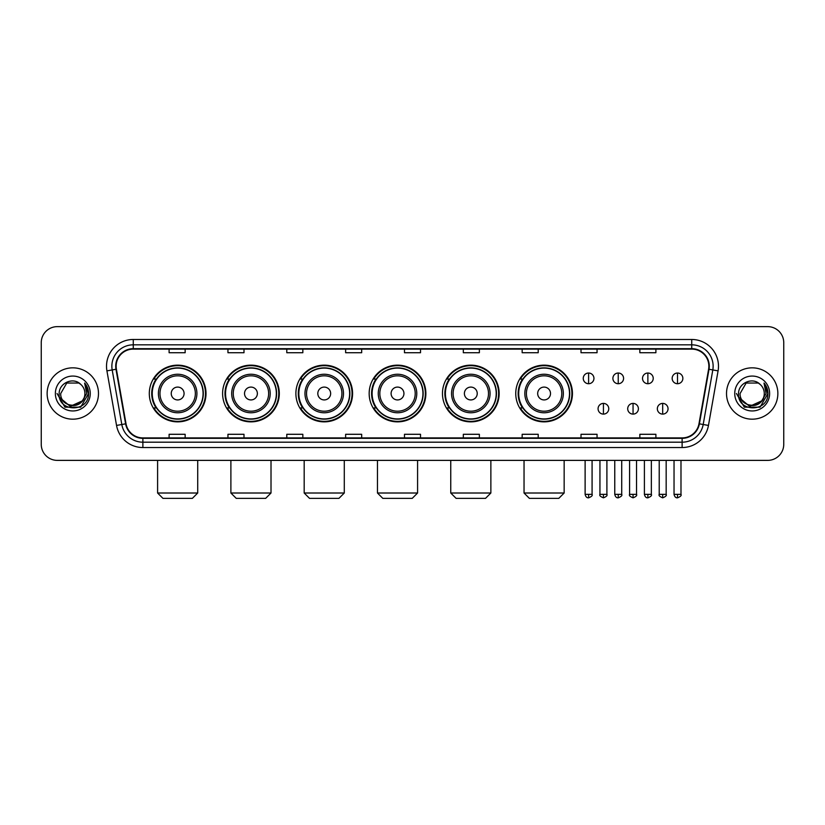 <?xml version="1.0" encoding="UTF-8"?>
<svg xmlns="http://www.w3.org/2000/svg" width="825" height="825" viewBox="0 0 825 825"><rect width="100%" height="100%" fill="white"/><g stroke="black" fill="none" stroke-linecap="round" stroke-linejoin="round"><path stroke-width="1.24" d="M515.749 393.515A28.349 28.349 0 0 0 544.098 421.864A28.349 28.349 0 0 0 572.447 393.515A28.349 28.349 0 0 0 544.098 365.155A28.349 28.349 0 0 0 515.749 393.515M442.458 393.515A28.349 28.349 0 0 0 470.807 421.864A28.349 28.349 0 0 0 499.156 393.515A28.349 28.349 0 0 0 470.807 365.155A28.349 28.349 0 0 0 442.458 393.515M369.167 393.515A28.349 28.349 0 0 0 397.526 421.864A28.349 28.349 0 0 0 425.875 393.515A28.349 28.349 0 0 0 397.526 365.155A28.349 28.349 0 0 0 369.167 393.515M295.886 393.515A28.349 28.349 0 0 0 324.235 421.864A28.349 28.349 0 0 0 352.584 393.515A28.349 28.349 0 0 0 324.235 365.155A28.349 28.349 0 0 0 295.886 393.515M222.595 393.515A28.349 28.349 0 0 0 250.944 421.864A28.349 28.349 0 0 0 279.304 393.515A28.349 28.349 0 0 0 250.944 365.155A28.349 28.349 0 0 0 222.595 393.515M149.304 393.515A28.349 28.349 0 0 0 177.664 421.864A28.349 28.349 0 0 0 206.013 393.515A28.349 28.349 0 0 0 177.664 365.155A28.349 28.349 0 0 0 149.304 393.515M156.111 407.952A25.946 25.946 0 0 1 156.111 379.067M229.391 407.952A25.946 25.946 0 0 1 229.391 379.067M302.682 407.952A25.946 25.946 0 0 1 302.682 379.067M375.973 407.952A25.946 25.946 0 0 1 375.973 379.067M449.254 407.952A25.946 25.946 0 0 1 449.254 379.067M522.545 407.952A25.946 25.946 0 0 1 522.545 379.067M41.25 342.695L41.25 444.324A16.046 16.046 0 0 0 57.296 460.381L767.704 460.381A16.046 16.046 0 0 0 783.75 444.324L783.75 342.695A16.046 16.046 0 0 0 767.704 326.638L57.296 326.638A16.046 16.046 0 0 0 41.25 342.695L41.25 444.324M47.138 393.515A25.678 25.678 0 0 0 72.817 419.183A25.678 25.678 0 0 0 98.484 393.515A25.678 25.678 0 0 0 72.817 367.837A25.678 25.678 0 0 0 47.138 393.515A25.678 25.678 0 0 0 72.817 419.183A25.678 25.678 0 0 0 98.484 393.515A25.678 25.678 0 0 0 72.817 367.837A25.678 25.678 0 0 0 47.138 393.515M726.516 393.515A25.678 25.678 0 0 0 752.183 419.183A25.678 25.678 0 0 0 777.862 393.515A25.678 25.678 0 0 0 752.183 367.837A25.678 25.678 0 0 0 726.516 393.515A25.678 25.678 0 0 0 752.183 419.183A25.678 25.678 0 0 0 777.862 393.515A25.678 25.678 0 0 0 752.183 367.837A25.678 25.678 0 0 0 726.516 393.515M116.139 366.228A17.119 17.119 0 0 1 133.258 349.109L691.742 349.109A17.119 17.119 0 0 1 708.603 369.198L698.981 423.761A17.119 17.119 0 0 1 682.12 437.91L142.88 437.91A17.119 17.119 0 0 1 126.019 423.761L116.397 369.198A17.119 17.119 0 0 1 116.139 366.228M115.717 366.228A17.542 17.542 0 0 0 115.985 369.27L125.606 423.833A17.542 17.542 0 0 0 142.88 438.333L682.12 438.333A17.542 17.542 0 0 0 699.394 423.833L709.015 369.27A17.542 17.542 0 0 0 691.742 348.686L133.258 348.686A17.542 17.542 0 0 0 115.717 366.228M106.92 370.868A26.751 26.751 0 0 1 133.258 339.477L691.742 339.477A26.751 26.751 0 0 1 718.08 370.868L708.458 425.432A26.751 26.751 0 0 1 682.12 447.542L142.88 447.542A26.751 26.751 0 0 1 116.542 425.432L106.92 370.868L112.19 369.94A21.398 21.398 0 0 1 133.258 344.829L691.742 344.829A21.398 21.398 0 0 1 712.81 369.94L703.189 424.504A21.398 21.398 0 0 1 682.12 442.19L142.88 442.19A21.398 21.398 0 0 1 121.811 424.504L112.19 369.94A21.398 21.398 0 0 1 111.86 366.228M767.704 326.638L57.296 326.638M57.296 460.381L767.704 460.381M783.75 444.324L783.75 342.695M699.394 423.833L703.189 424.504L712.81 369.94L718.08 370.868M404.477 349.109L404.477 352.729L420.523 352.729L420.523 349.109M345.634 349.109L345.634 352.729L361.68 352.729L361.68 349.109M286.791 349.109L286.791 352.729L302.837 352.729L302.837 349.109M227.947 349.109L227.947 352.729L243.994 352.729L243.994 349.109M169.104 349.109L169.104 352.729L185.151 352.729L185.151 349.109M463.32 349.109L463.32 352.729L479.366 352.729L479.366 349.109M522.163 349.109L522.163 352.729L538.209 352.729L538.209 349.109M581.006 349.109L581.006 352.729L597.053 352.729L597.053 349.109M639.849 349.109L639.849 352.729L655.896 352.729L655.896 349.109M420.523 437.91L420.523 434.29L404.477 434.29L404.477 437.91M361.68 437.91L361.68 434.29L345.634 434.29L345.634 437.91M302.837 437.91L302.837 434.29L286.791 434.29L286.791 437.91M243.994 437.91L243.994 434.29L227.947 434.29L227.947 437.91M185.151 437.91L185.151 434.29L169.104 434.29L169.104 437.91M479.366 437.91L479.366 434.29L463.32 434.29L463.32 437.91M538.209 437.91L538.209 434.29L522.163 434.29L522.163 437.91M597.053 437.91L597.053 434.29L581.006 434.29L581.006 437.91M655.896 437.91L655.896 434.29L639.849 434.29L639.849 437.91M82.077 401.28C75.663 409.953 60.091 404.405 60.72 393.515C59.977 409.107 85.645 409.107 84.903 393.515C85.645 409.107 59.977 409.107 60.72 393.515L66.763 383.037L78.86 383.037L80.737 384.378C73.312 376.602 59.029 383.006 59.163 393.515C57.802 412.17 88.058 412.665 88.553 394.412L88.574 393.515C88.533 389.544 87.213 386.059 84.624 383.058L86.707 393.515L82.077 401.28A12.086 12.086 0 0 0 84.903 393.515C85.645 409.107 59.977 409.107 60.72 393.515L66.763 383.037M84.903 393.515A12.086 12.086 0 0 0 80.737 384.378M82.851 400.63L70.238 406.354L59.534 397.433M55.368 393.515A17.438 17.438 0 0 0 72.817 410.953A17.438 17.438 0 0 0 90.255 393.515A17.438 17.438 0 0 0 72.817 376.066A17.438 17.438 0 0 0 55.368 393.515M84.624 383.058L88.574 393.968L87.842 388.73L88.574 393.968L87.842 388.73L88.574 393.968L84.738 383.192L88.574 393.968L84.738 383.192L88.574 393.515L80.695 407.168L64.927 407.168L57.049 393.515M84.738 383.192L88.574 393.979M192.369 498.362L162.948 498.362L157.596 493.01L197.722 493.01L192.369 498.362M184.078 393.515A6.414 6.414 0 0 0 177.664 387.09A6.414 6.414 0 0 0 171.239 393.515A6.414 6.414 0 0 0 177.664 399.929A6.414 6.414 0 0 0 184.078 393.515M196.917 393.515A19.253 19.253 0 0 0 177.664 374.251A19.253 19.253 0 0 0 158.4 393.515A19.253 19.253 0 0 0 177.664 412.768A19.253 19.253 0 0 0 196.917 393.515A19.253 19.253 0 0 1 177.664 412.768A19.253 19.253 0 0 1 158.4 393.515M203.074 393.515A25.41 25.41 0 0 0 177.664 368.105A25.41 25.41 0 0 0 152.254 393.515A25.41 25.41 0 0 0 177.664 418.914A25.41 25.41 0 0 0 203.074 393.515M205.477 393.515A27.813 27.813 0 0 1 153.883 407.952L156.461 407.952A25.647 25.647 0 0 0 194.628 412.737A25.647 25.647 0 0 0 194.628 374.282A25.647 25.647 0 0 0 156.461 379.067L153.883 379.067A27.813 27.813 0 0 1 205.477 393.515M265.66 498.362L236.239 498.362L230.887 493.01L271.012 493.01L265.66 498.362M257.369 393.515A6.414 6.414 0 0 0 250.944 387.09A6.414 6.414 0 0 0 244.53 393.515A6.414 6.414 0 0 0 250.944 399.929A6.414 6.414 0 0 0 257.369 393.515M270.208 393.515A19.253 19.253 0 0 0 250.944 374.251A19.253 19.253 0 0 0 231.691 393.515A19.253 19.253 0 0 0 250.944 412.768A19.253 19.253 0 0 0 270.208 393.515A19.253 19.253 0 0 1 250.944 412.768A19.253 19.253 0 0 1 231.691 393.515M276.354 393.515A25.41 25.41 0 0 0 250.944 368.105A25.41 25.41 0 0 0 225.534 393.515A25.41 25.41 0 0 0 250.944 418.914A25.41 25.41 0 0 0 276.354 393.515M278.767 393.515A27.813 27.813 0 0 1 227.174 407.952L229.752 407.952A25.647 25.647 0 0 0 267.919 412.737A25.647 25.647 0 0 0 267.919 374.282A25.647 25.647 0 0 0 229.752 379.067L227.174 379.067A27.813 27.813 0 0 1 278.767 393.515M338.941 498.362L309.519 498.362L304.177 493.01L344.293 493.01L338.941 498.362M330.65 393.515A6.414 6.414 0 0 0 324.235 387.09A6.414 6.414 0 0 0 317.811 393.515A6.414 6.414 0 0 0 324.235 399.929A6.414 6.414 0 0 0 330.65 393.515M343.489 393.515A19.253 19.253 0 0 0 324.235 374.251A19.253 19.253 0 0 0 304.972 393.515A19.253 19.253 0 0 0 324.235 412.768A19.253 19.253 0 0 0 343.489 393.515A19.253 19.253 0 0 1 324.235 412.768A19.253 19.253 0 0 1 304.972 393.515M349.645 393.515A25.41 25.41 0 0 0 324.235 368.105A25.41 25.41 0 0 0 298.825 393.515A25.41 25.41 0 0 0 324.235 418.914A25.41 25.41 0 0 0 349.645 393.515M352.048 393.515A27.813 27.813 0 0 1 300.465 407.952L303.043 407.952A25.647 25.647 0 0 0 341.199 412.737A25.647 25.647 0 0 0 341.199 374.282A25.647 25.647 0 0 0 303.043 379.067L300.465 379.067A27.813 27.813 0 0 1 352.048 393.515M412.232 498.362L382.81 498.362L377.458 493.01L417.584 493.01L412.232 498.362M403.941 393.515A6.414 6.414 0 0 0 397.526 387.09A6.414 6.414 0 0 0 391.102 393.515A6.414 6.414 0 0 0 397.526 399.929A6.414 6.414 0 0 0 403.941 393.515M416.78 393.515A19.253 19.253 0 0 0 397.526 374.251A19.253 19.253 0 0 0 378.262 393.515A19.253 19.253 0 0 0 397.526 412.768A19.253 19.253 0 0 0 416.78 393.515A19.253 19.253 0 0 1 397.526 412.768A19.253 19.253 0 0 1 378.262 393.515M422.936 393.515A25.41 25.41 0 0 0 397.526 368.105A25.41 25.41 0 0 0 372.116 393.515A25.41 25.41 0 0 0 397.526 418.914A25.41 25.41 0 0 0 422.936 393.515M425.339 393.515A27.813 27.813 0 0 1 373.746 407.952L376.324 407.952A25.647 25.647 0 0 0 414.49 412.737A25.647 25.647 0 0 0 414.49 374.282A25.647 25.647 0 0 0 376.324 379.067L373.746 379.067A27.813 27.813 0 0 1 425.339 393.515M485.523 498.362L456.101 498.362L450.749 493.01L490.865 493.01L485.523 498.362M477.232 393.515A6.414 6.414 0 0 0 470.807 387.09A6.414 6.414 0 0 0 464.392 393.515A6.414 6.414 0 0 0 470.807 399.929A6.414 6.414 0 0 0 477.232 393.515M490.071 393.515A19.253 19.253 0 0 0 470.807 374.251A19.253 19.253 0 0 0 451.553 393.515A19.253 19.253 0 0 0 470.807 412.768A19.253 19.253 0 0 0 490.071 393.515A19.253 19.253 0 0 1 470.807 412.768A19.253 19.253 0 0 1 451.553 393.515M496.217 393.515A25.41 25.41 0 0 0 470.807 368.105A25.41 25.41 0 0 0 445.397 393.515A25.41 25.41 0 0 0 470.807 418.914A25.41 25.41 0 0 0 496.217 393.515M498.63 393.515A27.813 27.813 0 0 1 447.037 407.952L449.615 407.952A25.647 25.647 0 0 0 487.781 412.737A25.647 25.647 0 0 0 487.781 374.282A25.647 25.647 0 0 0 449.615 379.067L447.037 379.067A27.813 27.813 0 0 1 498.63 393.515M558.803 498.362L529.382 498.362L524.04 493.01L564.156 493.01L558.803 498.362M550.512 393.515A6.414 6.414 0 0 0 544.098 387.09A6.414 6.414 0 0 0 537.673 393.515A6.414 6.414 0 0 0 544.098 399.929A6.414 6.414 0 0 0 550.512 393.515M563.351 393.515A19.253 19.253 0 0 0 544.098 374.251A19.253 19.253 0 0 0 524.834 393.515A19.253 19.253 0 0 0 544.098 412.768A19.253 19.253 0 0 0 563.351 393.515A19.253 19.253 0 0 1 544.098 412.768A19.253 19.253 0 0 1 524.834 393.515M569.508 393.515A25.41 25.41 0 0 0 544.098 368.105A25.41 25.41 0 0 0 518.688 393.515A25.41 25.41 0 0 0 544.098 418.914A25.41 25.41 0 0 0 569.508 393.515M571.911 393.515A27.813 27.813 0 0 1 520.327 407.952L522.895 407.952A25.647 25.647 0 0 0 561.062 412.737A25.647 25.647 0 0 0 561.062 374.282A25.647 25.647 0 0 0 522.895 379.067L520.327 379.067A27.813 27.813 0 0 1 571.911 393.515M588.607 373.024A5.352 5.352 0 0 0 583.254 378.366A5.352 5.352 0 0 0 588.607 383.718A5.352 5.352 0 0 0 593.948 378.366A5.352 5.352 0 0 0 588.607 373.024L588.607 383.718A5.352 5.352 0 0 0 593.948 378.366A5.352 5.352 0 0 0 588.607 373.024M618.234 373.024A5.352 5.352 0 0 0 612.893 378.366A5.352 5.352 0 0 0 618.234 383.718A5.352 5.352 0 0 0 623.587 378.366A5.352 5.352 0 0 0 618.234 373.024L618.234 383.718A5.352 5.352 0 0 0 623.587 378.366A5.352 5.352 0 0 0 618.234 373.024M647.873 373.024A5.352 5.352 0 0 0 642.52 378.366A5.352 5.352 0 0 0 647.873 383.718A5.352 5.352 0 0 0 653.225 378.366A5.352 5.352 0 0 0 647.873 373.024L647.873 383.718A5.352 5.352 0 0 0 653.225 378.366A5.352 5.352 0 0 0 647.873 373.024M677.511 373.024A5.352 5.352 0 0 0 672.158 378.366A5.352 5.352 0 0 0 677.511 383.718A5.352 5.352 0 0 0 682.863 378.366A5.352 5.352 0 0 0 677.511 373.024L677.511 383.718A5.352 5.352 0 0 0 682.863 378.366A5.352 5.352 0 0 0 677.511 373.024M603.426 403.404A5.352 5.352 0 0 0 598.073 408.757A5.352 5.352 0 0 0 603.426 414.109A5.352 5.352 0 0 0 608.768 408.757A5.352 5.352 0 0 0 603.426 403.404L603.426 414.109A5.352 5.352 0 0 0 608.768 408.757A5.352 5.352 0 0 0 603.426 403.404M633.053 403.404A5.352 5.352 0 0 0 627.712 408.757A5.352 5.352 0 0 0 633.053 414.109A5.352 5.352 0 0 0 638.406 408.757A5.352 5.352 0 0 0 633.053 403.404L633.053 414.109A5.352 5.352 0 0 0 638.406 408.757A5.352 5.352 0 0 0 633.053 403.404M662.692 403.404A5.352 5.352 0 0 0 657.339 408.757A5.352 5.352 0 0 0 662.692 414.109A5.352 5.352 0 0 0 668.044 408.757A5.352 5.352 0 0 0 662.692 403.404L662.692 414.109A5.352 5.352 0 0 0 668.044 408.757A5.352 5.352 0 0 0 662.692 403.404M764.28 393.515C765.023 409.107 739.355 409.107 740.097 393.515L746.14 383.037L758.237 383.037L760.103 384.378C752.689 376.602 738.406 383.006 738.54 393.515C737.179 412.17 767.436 412.665 767.931 394.412L767.951 393.515C767.91 389.544 766.59 386.059 764.002 383.058L766.085 393.515L761.454 401.28A12.086 12.086 0 0 0 764.28 393.515C765.023 409.107 739.355 409.107 740.097 393.515C739.355 409.107 765.023 409.107 764.28 393.515A12.086 12.086 0 0 0 760.103 384.378M761.454 401.28C755.04 409.953 739.468 404.405 740.097 393.515M762.228 400.63L749.616 406.354L738.911 397.433M734.745 393.515A17.438 17.438 0 0 0 752.183 410.953A17.438 17.438 0 0 0 769.632 393.515A17.438 17.438 0 0 0 752.183 376.066A17.438 17.438 0 0 0 734.745 393.515M764.002 383.058L767.951 393.968L767.219 388.73L767.951 393.968L767.219 388.73L767.951 393.968L764.115 383.192L767.951 393.968L764.115 383.192L767.951 393.515L760.072 407.168L744.305 407.168L736.426 393.515M764.115 383.192L767.951 393.979M691.742 339.477L691.742 348.686M112.19 369.94L115.985 369.27M142.88 447.542L142.88 438.333M682.12 438.333L682.12 447.542M116.542 425.432L125.606 423.833M709.015 369.27L712.81 369.94M133.258 339.477L133.258 348.686M703.189 424.504L708.458 425.432M195.35 393.515A17.696 17.696 0 0 0 177.664 375.818A17.696 17.696 0 0 0 159.968 393.515A17.696 17.696 0 0 0 177.664 411.201A17.696 17.696 0 0 0 195.35 393.515M268.641 393.515A17.696 17.696 0 0 0 250.944 375.818A17.696 17.696 0 0 0 233.258 393.515A17.696 17.696 0 0 0 250.944 411.201A17.696 17.696 0 0 0 268.641 393.515M341.921 393.515A17.696 17.696 0 0 0 324.235 375.818A17.696 17.696 0 0 0 306.539 393.515A17.696 17.696 0 0 0 324.235 411.201A17.696 17.696 0 0 0 341.921 393.515M415.212 393.515A17.696 17.696 0 0 0 397.526 375.818A17.696 17.696 0 0 0 379.83 393.515A17.696 17.696 0 0 0 397.526 411.201A17.696 17.696 0 0 0 415.212 393.515M488.503 393.515A17.696 17.696 0 0 0 470.807 375.818A17.696 17.696 0 0 0 453.121 393.515A17.696 17.696 0 0 0 470.807 411.201A17.696 17.696 0 0 0 488.503 393.515M561.784 393.515A17.696 17.696 0 0 0 544.098 375.818A17.696 17.696 0 0 0 526.402 393.515A17.696 17.696 0 0 0 544.098 411.201A17.696 17.696 0 0 0 561.784 393.515M588.607 494.35L585.121 494.35C585.729 496.825 586.895 497.98 588.607 497.826L588.607 494.35L592.082 494.35L592.082 460.381M618.234 494.35L614.759 494.35C615.368 496.825 616.533 497.98 618.234 497.826L618.234 494.35L621.72 494.35L621.72 460.381M647.873 494.35L644.397 494.35C645.006 496.825 646.161 497.98 647.873 497.826L647.873 494.35L651.348 494.35L651.348 460.381M677.511 494.35L674.035 494.35C674.644 496.825 675.799 497.98 677.511 497.826L677.511 494.35L680.986 494.35L680.986 460.381M603.426 494.35L599.94 494.35C599.239 495.454 600.394 496.619 603.426 497.826L603.426 494.35L606.901 494.35L606.901 460.381M633.053 494.35L629.578 494.35C628.877 495.454 630.032 496.619 633.053 497.826L633.053 494.35L636.529 494.35L636.529 460.381M662.692 494.35L659.216 494.35C658.515 495.454 659.67 496.619 662.692 497.826L662.692 494.35L666.167 494.35L666.167 460.381M197.722 460.381L197.722 493.01M157.596 460.381L157.596 493.01M271.012 460.381L271.012 493.01M230.887 460.381L230.887 493.01M344.293 460.381L344.293 493.01M304.177 460.381L304.177 493.01M417.584 460.381L417.584 493.01M377.458 460.381L377.458 493.01M490.865 460.381L490.865 493.01M450.749 460.381L450.749 493.01M564.156 460.381L564.156 493.01M524.04 460.381L524.04 493.01M585.121 494.35L585.121 460.381M592.082 494.35C592.783 495.454 591.628 496.619 588.607 497.826M614.759 494.35L614.759 460.381M621.72 494.35C622.421 495.454 621.266 496.619 618.234 497.826M644.397 494.35L644.397 460.381M651.348 494.35C652.059 495.454 650.894 496.619 647.873 497.826M674.035 494.35L674.035 460.381M680.986 494.35C681.697 495.454 680.532 496.619 677.511 497.826M599.94 494.35L599.94 460.381M606.901 494.35C607.602 495.454 606.447 496.619 603.426 497.826M629.578 494.35L629.578 460.381M636.529 494.35C637.24 495.454 636.085 496.619 633.053 497.826M659.216 494.35L659.216 460.381M666.167 494.35C666.878 495.454 665.713 496.619 662.692 497.826"/></g></svg>
